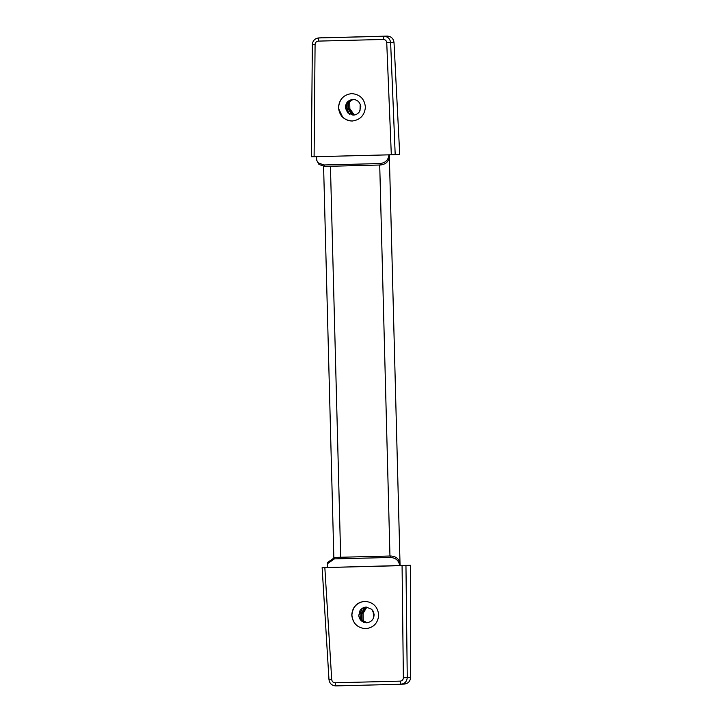 <?xml version="1.0" encoding="UTF-8"?>
<svg xmlns="http://www.w3.org/2000/svg" width="722" height="722" viewBox="0 0 722 722"><rect width="100%" height="100%" fill="white"/><g stroke="black" fill="none" stroke-linecap="round" stroke-linejoin="round"><path stroke-width="1.08" d="M353.329 115.096L347.697 112.822L345.441 108.056C345.477 103.047 347.968 100.159 352.923 99.392C357.336 99.681 359.971 102.073 360.82 106.567L359.511 111.675C357.823 113.905 355.765 115.042 353.329 115.096L353.536 115.087M353.139 99.383L346.713 103.562M353.744 115.069L348.329 113.002M352.643 120.989L352.426 120.989C348.888 121.134 345.612 119.807 342.598 117.027L338.672 108.715L338.6 107.28C339.421 99.158 343.798 94.6 351.713 93.607L351.713 93.607C343.789 94.6 339.367 99.158 338.465 107.289C339.268 115.691 343.825 120.267 352.155 121.007L352.507 120.998M352.155 121.007C360.079 120.014 364.493 115.457 365.404 107.325C364.601 98.923 360.034 94.347 351.713 93.607M379.952 163.56C384.943 162.973 387.876 160.501 388.743 156.132L389.23 157.567C388.355 161.936 385.431 164.417 380.44 164.995L379.952 163.56L324.097 164.977L324.584 166.412L318.953 164.445L316.768 160.419L318.465 163.01L324.097 164.977M386.739 42.634C386.46 40.667 385.349 39.611 383.4 39.457L318.312 41.109C316.371 41.353 315.297 42.472 315.081 44.448L314.097 156.737L391.315 154.788L386.739 42.634L390.629 42.625L395.196 154.67L316.57 156.674L316.768 160.419M389.23 157.567L389.429 154.815M314.097 156.737L311.426 156.791M315.081 44.448L312.4 44.602M318.312 37.959L383.923 36.271C387.813 36.578 390.051 38.69 390.629 42.625L394.004 42.445C393.409 38.519 391.162 36.398 387.263 36.1L318.664 37.932C314.819 38.483 312.707 40.703 312.346 44.574L311.372 156.8M388.851 154.851L388.743 156.132M324.584 166.412L380.44 164.995M394.004 42.445L399.717 154.436L395.196 154.67M316.57 156.674L314.079 156.737M361.614 620.676L361.424 613.51L364.998 607.292M361.921 620.956L361.722 613.501L365.458 607.193M352.372 114.978L348.212 108.823L348.022 101.73M352.859 115.042L348.509 108.805L348.32 101.441M348.464 101.306L348.663 108.796L353.076 115.06M365.666 607.157L361.875 613.492L362.074 621.082M352.083 114.924L348.058 108.832L347.878 101.883M361.46 620.532L361.271 613.519L364.727 607.364M354.312 115.006L349.863 108.742L349.647 100.439M363.301 621.886L363.076 613.429L366.857 607.103M360.206 104.121L359.998 110.827M349.538 114.193L346.849 108.896L346.695 102.885M360.224 619.62L360.07 613.583L362.381 608.24M373.121 611.047L373.653 617.698M366.216 607.094L371.848 609.368L374.104 614.124C374.068 619.142 371.577 622.021 366.623 622.788C362.209 622.499 359.574 620.108 358.726 615.613L360.034 610.505C361.722 608.276 363.78 607.139 366.216 607.094L366.009 607.094M367.254 622.761L366.623 622.788M367.038 622.77L360.206 618.916M361.325 609.413L366.225 607.085M365.72 628.691C373.635 627.698 377.958 623.14 378.707 615.018C377.732 606.624 373.075 602.058 364.727 601.318C356.821 602.31 352.489 606.859 351.749 614.982C352.724 623.375 357.381 627.95 365.72 628.691L365.72 628.691C357.39 627.95 352.778 623.375 351.894 614.973C352.715 606.85 357.092 602.292 365.007 601.3M334.412 558.891L327.319 563.819L327.328 567.51L399.609 565.678L399.437 564.414C398.373 560.082 395.313 557.772 390.268 557.474L334.412 558.891L334.827 557.411L327.725 562.339L327.319 563.819M390.268 557.474L390.674 555.994C395.719 556.292 398.779 558.602 399.844 562.925L399.437 564.414M327.914 567.483L327.319 567.447M327.328 567.51L324.837 567.573L331.714 679.61C332.03 681.568 333.167 682.624 335.116 682.777L335.802 685.9C331.84 685.62 329.566 683.517 328.979 679.592L322.129 567.627L410.475 565.272L400.187 565.651L399.844 562.925M403.372 677.796L407.253 677.579C406.883 681.532 404.762 683.752 400.89 684.248L335.802 685.9L401.062 684.248L400.205 681.135C402.145 680.882 403.201 679.772 403.372 677.796L402.073 565.615M331.714 679.61L329.033 679.555M400.187 565.651L402.1 565.615M390.674 555.994L334.827 557.411M410.475 565.272L410.628 677.398C410.24 681.351 408.111 683.581 404.239 684.077M322.183 567.627L327.31 567.375M318.312 41.109L318.835 37.923L322.183 37.752M383.4 39.457L383.923 36.271L387.263 36.1M330.441 166.268L340.676 557.258M389.961 556.012L379.718 165.013M348.663 108.796L349.863 108.742M361.875 613.492L363.076 613.429M346.849 108.896L348.058 108.832M360.07 613.583L361.271 613.519M405.954 565.506L407.253 677.579L410.628 677.398M335.116 682.777L400.205 681.135M323.591 166.385L333.835 557.483M400.042 564.387L389.348 156.087M401.062 684.248L404.41 684.068"/></g></svg>
